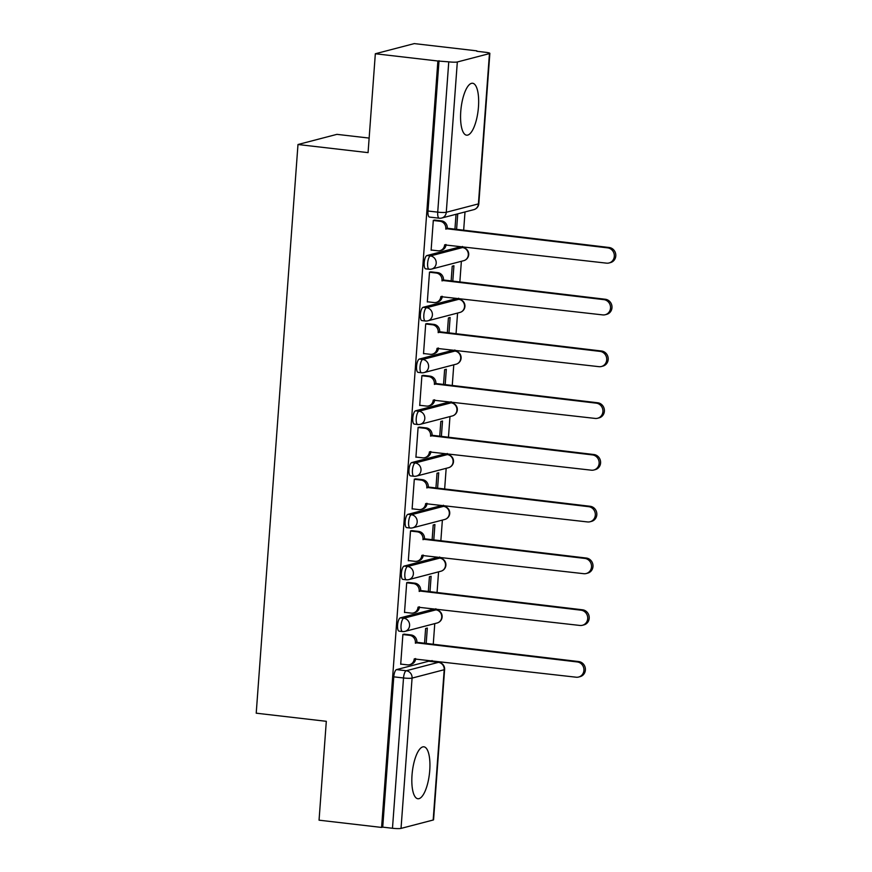 <?xml version="1.0" encoding="UTF-8"?>
<svg xmlns="http://www.w3.org/2000/svg" width="872" height="872" viewBox="0 0 872 872"><rect width="100%" height="100%" fill="white"/><g stroke="black" fill="none" stroke-linecap="round" stroke-linejoin="round"><path stroke-width="1.31" d="M432.468 609.463L400.335 617.856A6.704 2.202 96.6 0 0 397.578 625.082A6.704 2.202 96.6 0 0 399.071 631.143L402.537 631.546A6.704 2.202 -83.4 0 1 401.033 625.475A6.704 2.202 -83.4 0 1 403.791 618.248L435.924 609.866A6.704 2.202 -83.4 0 1 436.207 609.844L432.752 609.441A6.704 2.202 96.6 0 0 432.468 609.463L435.924 609.866A6.704 6.278 -104.6 0 1 437.134 622.99A6.704 6.704 0 0 0 436.207 609.844M436.273 557.709L404.128 566.092A6.704 2.202 96.6 0 0 401.371 573.318A6.704 2.202 96.6 0 0 402.875 579.389L406.33 579.782A6.704 2.202 -83.4 0 1 404.837 573.722A6.704 2.202 -83.4 0 1 407.595 566.495L439.728 558.113A6.704 2.202 -83.4 0 1 440.011 558.091L436.556 557.688A6.704 2.202 96.6 0 0 436.273 557.709L439.728 558.113A6.704 6.278 -104.6 0 1 440.927 571.225A6.704 6.704 0 0 0 440.011 558.091M440.066 505.945L407.933 514.338A6.704 2.202 96.6 0 0 405.175 521.565A6.704 2.202 96.6 0 0 406.679 527.625L410.134 528.029A6.704 2.202 -83.4 0 1 408.63 521.968A6.704 2.202 -83.4 0 1 411.388 514.731L443.521 506.349A6.704 2.202 -83.4 0 1 443.815 506.327L440.349 505.923A6.704 2.202 96.6 0 0 440.066 505.945L443.521 506.349A6.704 6.278 -104.6 0 1 444.731 519.472A6.704 6.704 0 0 0 443.815 506.327M443.87 454.192L411.737 462.574A6.704 2.202 96.6 0 0 408.979 469.801A6.704 2.202 96.6 0 0 410.472 475.872L413.938 476.265A6.704 2.202 -83.4 0 1 412.434 470.204A6.704 2.202 -83.4 0 1 415.192 462.978L447.325 454.595A6.704 2.202 -83.4 0 1 447.608 454.574L444.153 454.17A6.704 2.202 96.6 0 0 443.87 454.192L447.325 454.595A6.704 6.278 -104.6 0 1 448.535 467.708A6.704 6.704 0 0 0 447.608 454.574M447.674 402.428L415.541 410.821A6.704 2.202 96.6 0 0 412.783 418.048A6.704 2.202 96.6 0 0 414.276 424.108L417.732 424.511A6.704 2.202 -83.4 0 1 416.238 418.451A6.704 2.202 -83.4 0 1 418.996 411.213L451.129 402.831A6.704 2.202 -83.4 0 1 451.413 402.81L447.957 402.406A6.704 2.202 96.6 0 0 447.674 402.428L451.129 402.831A6.704 6.278 -104.6 0 1 452.328 415.955A6.704 6.704 0 0 0 451.413 402.81M451.467 350.675L419.334 359.057A6.704 2.202 96.6 0 0 416.576 366.284A6.704 2.202 96.6 0 0 418.08 372.355L421.536 372.758A6.704 2.202 -83.4 0 1 420.032 366.687A6.704 2.202 -83.4 0 1 422.8 359.46L454.933 351.078A6.704 2.202 -83.4 0 1 455.217 351.056L451.751 350.653A6.704 2.202 96.6 0 0 451.467 350.675L454.933 351.078A6.704 6.278 -104.6 0 1 456.132 364.191A6.704 6.704 0 0 0 455.217 351.056M455.271 298.911L423.138 307.304A6.704 2.202 96.6 0 0 420.38 314.53A6.704 2.202 96.6 0 0 421.885 320.591L425.34 320.994A6.704 2.202 -83.4 0 1 423.836 314.934A6.704 2.202 -83.4 0 1 426.593 307.707L458.727 299.314A6.704 2.202 -83.4 0 1 459.01 299.292L455.555 298.889A6.704 2.202 96.6 0 0 455.271 298.911L458.727 299.314A6.704 6.278 -104.6 0 1 459.936 312.438A6.704 6.704 0 0 0 459.01 299.292M459.075 247.158L426.942 255.54A6.704 2.202 96.6 0 0 424.184 262.766A6.704 2.202 96.6 0 0 425.678 268.838L429.133 269.241A6.704 2.202 -83.4 0 1 427.64 263.17A6.704 2.202 -83.4 0 1 430.397 255.943L462.531 247.561A6.704 2.202 -83.4 0 1 462.814 247.539L459.359 247.136A6.704 2.202 96.6 0 0 459.075 247.158L462.531 247.561A6.704 6.278 -104.6 0 1 463.74 260.674A6.704 6.704 0 0 0 462.814 247.539M478.466 106.907A26.138 8.6 96.6 0 0 472.624 83.254A26.138 8.6 96.6 0 0 460.754 111.529A26.138 8.6 96.6 0 0 466.607 135.182A26.138 8.6 96.6 0 0 478.466 106.907M429.743 770.467A26.138 8.6 96.6 0 0 423.89 746.813A26.138 8.6 96.6 0 0 412.02 775.088A26.138 8.6 96.6 0 0 417.873 798.741A26.138 8.6 96.6 0 0 429.743 770.467M431.978 661.554L432.054 660.518M433.221 644.702L434.768 623.6M435.782 609.79L435.858 608.754M437.025 592.949L438.572 571.847M439.586 558.036L439.662 557.001M440.818 541.185L442.377 520.083M443.39 506.283L443.467 505.237M444.622 489.432L446.17 468.329M447.183 454.519L447.26 453.484M448.426 437.668L449.974 416.565M450.988 402.766L451.064 401.73M452.23 385.915L453.778 364.812M454.792 351.002L454.868 349.966M456.023 334.15L457.571 313.048M458.585 299.249L458.661 298.213M459.827 282.397L461.375 261.295M462.389 247.485L462.465 246.449M463.632 230.633L465.005 211.951M476.799 51.274L485.442 52.276A6.704 0.807 4.2 0 1 489.857 53.356A6.704 0.807 4.2 0 1 489.454 53.595L457.32 61.977L446.279 212.278L478.412 203.895L489.454 53.595M369.139 138.081L336.93 134.353L297.984 144.512L368.071 152.633L375.331 53.759L437.886 61.007L381.598 827.43L319.054 820.181L326.313 721.308L256.215 713.187L297.984 144.512M375.331 53.759L414.276 43.6L476.831 50.849M433.177 820.018L444.208 669.718A6.704 0.807 4.2 0 0 444.611 669.478L433.569 819.778A6.704 0.807 -175.8 0 1 433.177 820.018L401.033 828.4A6.704 0.807 -175.8 0 1 392.476 828.269L382.732 827.136L393.773 676.836A6.704 2.202 -83.4 0 1 396.531 669.609L428.664 661.227L438.409 662.349A6.704 2.202 -83.4 0 1 438.692 662.328L428.948 661.205A6.704 2.202 96.6 0 0 428.664 661.227M382.732 827.136L381.598 827.43M439.51 218.185A6.704 2.202 -83.4 0 1 439.226 218.207A6.704 2.202 -83.4 0 1 437.722 212.147L448.764 61.847L437.886 61.007M448.764 61.847A6.704 0.807 4.2 0 0 457.32 61.977M434.997 220.126L433.308 220.365L431.117 250.22L431.673 250.079M452.764 281.58L453.92 265.753L452.219 266.189L451.107 281.383M431.193 271.879L429.504 272.119L427.313 301.985L427.869 301.832M448.96 333.333L450.115 317.506L448.415 317.953L447.303 333.148M427.4 323.643L425.71 323.883L423.52 353.738L424.075 353.596M445.156 385.097L446.322 369.27L444.611 369.706L443.499 384.901M423.596 375.396L421.906 375.636L419.715 405.502L420.271 405.349M441.352 436.85L442.518 421.023L440.818 421.47L439.695 436.654M419.792 427.16L418.102 427.4L415.911 457.255L416.467 457.113M437.559 488.614L438.714 472.788L437.014 473.224L435.902 488.418M415.988 478.913L414.309 479.153L412.107 509.008L412.674 508.867M433.755 540.368L434.921 524.541L433.21 524.988L432.098 540.171M412.194 530.677L410.505 530.906L408.314 560.772L408.87 560.631M429.951 592.121L431.117 576.294L429.416 576.741L428.294 591.935M408.39 582.431L406.701 582.67L404.51 612.526L405.066 612.384M426.157 643.885L427.313 628.058L425.612 628.505L424.501 643.689M404.586 634.195L402.897 634.424L400.706 664.29L401.262 664.148M456.557 229.816L457.724 213.989L456.023 214.436L454.901 229.63M439.019 60.713L427.978 211.013A6.704 2.202 96.6 0 0 429.482 217.074L439.226 218.207A6.704 6.704 0 0 0 441.69 218.033L473.823 209.651A6.704 6.704 0 0 0 478.815 203.656L489.857 53.356M431.128 250.013L437.842 250.787A6.704 6.278 -104.6 0 0 444.622 244.879L606.531 263.148A7.706 7.216 -104.6 0 0 614.302 255.016A7.706 7.216 -104.6 0 0 607.653 247.877L445.81 228.628A6.704 6.278 -104.6 0 0 440.011 221.259L441.483 220.878A6.704 6.278 75.4 0 1 447.282 228.246L609.125 247.495A7.706 7.216 75.4 0 1 610.509 262.581L609.038 262.973M434.452 220.06L441.483 220.878M446.093 244.552A6.704 6.278 75.4 0 1 441.494 250.253L440.022 250.645M433.297 220.485L440.011 221.259M445.777 229.129L447.249 228.737M427.335 301.777L434.038 302.551A6.704 6.278 -104.6 0 0 440.818 296.644L602.726 314.901A7.706 7.216 -104.6 0 0 610.509 306.77A7.706 7.216 -104.6 0 0 603.849 299.641L442.006 280.381A6.704 6.278 -104.6 0 0 436.207 273.023L437.69 272.631A6.704 6.278 75.4 0 1 443.488 279.999L605.321 299.26A7.706 7.216 75.4 0 1 606.705 314.345L605.233 314.727M430.659 271.824L437.69 272.631M442.289 296.317A6.704 6.278 75.4 0 1 437.7 302.017L436.218 302.399M429.504 272.238L436.207 273.023M441.973 280.882L443.445 280.501M423.53 353.531L430.245 354.305A6.704 6.278 -104.6 0 0 437.014 348.397L598.922 366.665A7.706 7.216 -104.6 0 0 606.705 358.534A7.706 7.216 -104.6 0 0 600.045 351.394L438.213 332.145A6.704 6.278 -104.6 0 0 432.414 324.776L433.885 324.395A6.704 6.278 75.4 0 1 439.684 331.763L601.527 351.013A7.706 7.216 75.4 0 1 602.912 366.098L601.429 366.491M426.855 323.577L433.885 324.395M438.485 348.07A6.704 6.278 75.4 0 1 433.896 353.77L432.425 354.152M425.7 324.002L432.414 324.776M438.169 332.646L439.652 332.254M419.726 405.284L426.441 406.069A6.704 6.278 -104.6 0 0 433.21 400.161L595.129 418.418A7.706 7.216 -104.6 0 0 602.901 410.287A7.706 7.216 -104.6 0 0 596.252 403.158L434.409 383.898A6.704 6.278 -104.6 0 0 428.61 376.541L430.081 376.148A6.704 6.278 75.4 0 1 435.88 383.517L597.723 402.777A7.706 7.216 75.4 0 1 599.108 417.862L597.636 418.244M423.051 375.342L430.081 376.148M434.681 399.823A6.704 6.278 75.4 0 1 430.092 405.535L428.621 405.916M421.895 375.756L428.61 376.541M434.376 384.399L435.847 384.018M415.933 457.048L422.637 457.822A6.704 6.278 -104.6 0 0 429.416 451.914L591.325 470.182A7.706 7.216 -104.6 0 0 599.108 462.051A7.706 7.216 -104.6 0 0 592.448 454.912L430.605 435.662A6.704 6.278 -104.6 0 0 424.806 428.294L426.288 427.912A6.704 6.278 75.4 0 1 432.087 435.27L593.919 454.53A7.706 7.216 75.4 0 1 595.303 469.616L593.832 470.008M419.247 427.095L426.288 427.912M430.888 451.587A6.704 6.278 75.4 0 1 426.299 457.288L424.817 457.669M418.091 427.52L424.806 428.294M430.572 436.153L432.043 435.771M412.129 508.801L418.843 509.586A6.704 6.278 -104.6 0 0 425.612 503.678L587.521 521.936A7.706 7.216 -104.6 0 0 595.303 513.804A7.706 7.216 -104.6 0 0 588.644 506.676L426.811 487.415A6.704 6.278 -104.6 0 0 421.002 480.058L422.484 479.665A6.704 6.278 75.4 0 1 428.283 487.034L590.126 506.283A7.706 7.216 75.4 0 1 591.51 521.38L590.028 521.761M415.454 478.859L422.484 479.665M427.084 503.34A6.704 6.278 75.4 0 1 422.495 509.052L421.013 509.433M414.298 479.273L421.002 480.058M426.768 487.917L428.25 487.535M408.325 560.565L415.039 561.339A6.704 6.278 -104.6 0 0 421.808 555.431L583.728 573.689A7.706 7.216 -104.6 0 0 591.499 565.557A7.706 7.216 -104.6 0 0 584.84 558.429L423.007 539.179A6.704 6.278 -104.6 0 0 417.208 531.811L418.68 531.43A6.704 6.278 75.4 0 1 424.479 538.787L586.322 558.047A7.706 7.216 75.4 0 1 587.706 573.133L586.235 573.525M411.649 530.612L418.68 531.43M423.28 555.104A6.704 6.278 75.4 0 1 418.691 560.805L417.219 561.187M410.494 531.037L417.208 531.811M422.964 539.67L424.446 539.288M404.521 612.318L411.235 613.103A6.704 6.278 -104.6 0 0 418.015 607.195L579.924 625.453A7.706 7.216 -104.6 0 0 587.695 617.322A7.706 7.216 -104.6 0 0 581.046 610.193L419.203 590.933A6.704 6.278 -104.6 0 0 413.404 583.575L414.876 583.183A6.704 6.278 75.4 0 1 420.685 590.551L582.518 609.801A7.706 7.216 75.4 0 1 583.902 624.897L582.431 625.279M407.845 582.365L414.876 583.183M419.487 606.858A6.704 6.278 75.4 0 1 414.898 612.558L413.415 612.951M406.69 582.79L413.404 583.575M419.17 591.434L420.642 591.053M400.728 664.083L407.431 664.856A6.704 6.278 -104.6 0 0 414.211 658.949L576.12 677.206A7.706 7.216 -104.6 0 0 583.902 669.075A7.706 7.216 -104.6 0 0 577.242 661.946L415.399 642.697A6.704 6.278 -104.6 0 0 409.6 635.328L411.083 634.947A6.704 6.278 75.4 0 1 416.881 642.304L578.714 661.565A7.706 7.216 75.4 0 1 580.109 676.65L578.627 677.032M404.052 634.129L411.083 634.947M415.682 658.622A6.704 6.278 75.4 0 1 411.094 664.322L409.611 664.704M402.897 634.554L409.6 635.328M415.366 643.187L416.838 642.806M400.335 617.856L403.791 618.248A6.704 6.278 75.4 0 1 409.589 625.616A6.704 6.278 -104.6 0 1 402.82 631.524A6.704 2.202 -83.4 0 1 402.537 631.546A6.704 6.704 0 0 0 405 631.372L437.134 622.99M404.128 566.092L407.595 566.495A6.704 6.278 75.4 0 1 413.393 573.852A6.704 6.278 -104.6 0 1 406.614 579.76A6.704 2.202 -83.4 0 1 406.33 579.782A6.704 6.704 0 0 0 408.794 579.618L440.927 571.225M407.933 514.338L411.388 514.731A6.704 6.278 75.4 0 1 417.187 522.099A6.704 6.278 -104.6 0 1 410.418 528.007A6.704 2.202 -83.4 0 1 410.134 528.029A6.704 6.704 0 0 0 412.598 527.854L444.731 519.472M411.737 462.574L415.192 462.978A6.704 6.278 75.4 0 1 420.991 470.346A6.704 6.278 -104.6 0 1 414.222 476.243A6.704 2.202 -83.4 0 1 413.938 476.265A6.704 6.704 0 0 0 416.402 476.101L448.535 467.708M415.541 410.821L418.996 411.213A6.704 6.278 75.4 0 1 424.795 418.582A6.704 6.278 -104.6 0 1 418.015 424.49A6.704 2.202 -83.4 0 1 417.732 424.511A6.704 6.704 0 0 0 420.195 424.337L452.328 415.955M419.334 359.057L422.8 359.46A6.704 6.278 75.4 0 1 428.599 366.829A6.704 6.278 -104.6 0 1 421.819 372.736A6.704 2.202 -83.4 0 1 421.536 372.758A6.704 6.704 0 0 0 423.999 372.584L456.132 364.191M423.138 307.304L426.593 307.707A6.704 6.278 75.4 0 1 432.392 315.065A6.704 6.278 -104.6 0 1 425.623 320.972A6.704 2.202 -83.4 0 1 425.34 320.994A6.704 6.704 0 0 0 427.803 320.82L459.936 312.438M426.942 255.54L430.397 255.943A6.704 6.278 75.4 0 1 436.196 263.311A6.704 6.278 -104.6 0 1 429.427 269.219A6.704 2.202 -83.4 0 1 429.133 269.241A6.704 6.704 0 0 0 431.596 269.067L463.74 260.674M396.531 669.609L406.276 670.742L438.409 662.349A6.704 6.278 -104.6 0 1 444.208 669.718L412.075 678.1L401.033 828.4M427.978 211.013L437.722 212.147A6.704 0.807 -175.8 0 0 446.279 212.278A6.704 6.278 75.4 0 1 441.69 218.033M393.773 676.836L403.518 677.969A6.704 2.202 -83.4 0 1 406.276 670.742A6.704 6.278 -104.6 0 1 412.075 678.1A6.704 0.807 -175.8 0 1 403.518 677.969L392.476 828.269M478.815 203.656A6.704 0.807 4.2 0 1 478.412 203.895A6.704 6.278 75.4 0 1 473.823 209.651M444.622 244.879L445.952 244.542M445.81 228.628L447.282 228.246M607.653 247.877L609.125 247.495M440.818 296.644L442.148 296.295M442.006 280.381L443.488 279.999M603.849 299.641L605.321 299.26M437.014 348.397L438.344 348.048M438.213 332.145L439.684 331.763M600.045 351.394L601.527 351.013M433.21 400.161L434.55 399.812M434.409 383.898L435.88 383.517M596.252 403.158L597.723 402.777M429.416 451.914L430.746 451.565M430.605 435.662L432.087 435.27M592.448 454.912L593.919 454.53M425.612 503.678L426.942 503.329M426.811 487.415L428.283 487.034M588.644 506.676L590.126 506.283M421.808 555.431L423.138 555.083M423.007 539.179L424.479 538.787M584.84 558.429L586.322 558.047M418.015 607.195L419.345 606.847M419.203 590.933L420.685 590.551M581.046 610.193L582.518 609.801M414.211 658.949L415.541 658.6M415.399 642.697L416.881 642.304M577.242 661.946L578.714 661.565M444.611 669.478A6.704 6.704 0 0 0 438.692 662.328"/></g></svg>
